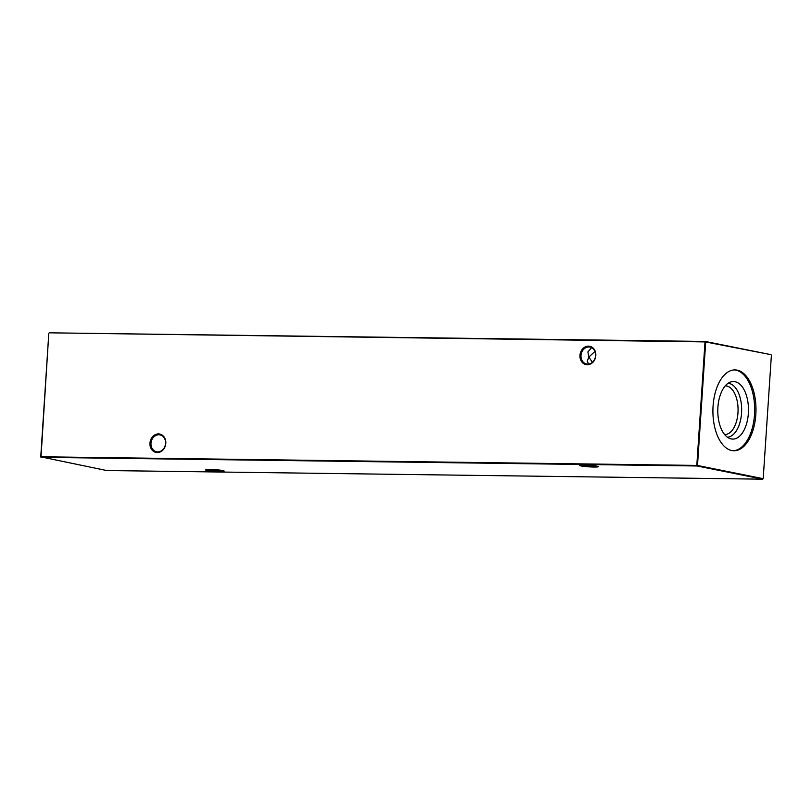 <?xml version="1.0" encoding="UTF-8"?>
<svg xmlns="http://www.w3.org/2000/svg" width="812" height="812" viewBox="0 0 812 812"><rect width="100%" height="100%" fill="white"/><g stroke="black" fill="none" stroke-linecap="round" stroke-linejoin="round"><path stroke-width="1.22" d="M206.877 470.341A9.368 0.792 3.8 0 1 205.487 469.762A9.368 0.792 3.8 0 1 212.632 469.539A9.368 0.792 3.8 0 1 222.721 470.554A9.368 0.792 3.8 0 1 224.112 471.001A9.368 0.792 3.8 0 1 217.728 471.396A9.368 0.792 3.8 0 1 206.877 470.341M207.06 469.498A8.617 0.721 -176.2 0 0 207.557 469.61A8.617 0.721 -176.2 0 0 215.322 470.463A8.617 0.721 -176.2 0 0 222.589 470.524M581.006 465.946A9.368 0.792 3.8 0 1 579.626 465.367A9.368 0.792 3.8 0 1 586.761 465.144A9.368 0.792 3.8 0 1 596.861 466.159A9.368 0.792 3.8 0 1 598.251 466.606A9.368 0.792 3.8 0 1 591.867 466.991A9.368 0.792 3.8 0 1 581.006 465.946M581.199 465.103A8.617 0.721 -176.2 0 0 581.697 465.215A8.617 0.721 -176.2 0 0 589.451 466.058A8.617 0.721 -176.2 0 0 596.729 466.129M157.711 451.888A8.617 7.257 -78.6 0 0 165.567 443.413A8.617 7.257 -78.6 0 0 159.974 434.877A8.617 7.257 -78.6 0 0 158.847 434.755A8.617 7.257 -78.6 0 0 150.991 443.22A8.617 7.257 -78.6 0 0 156.584 451.766A8.617 7.257 -78.6 0 0 157.711 451.888M165.81 443.342A9.368 7.887 101.4 0 1 157.264 452.548A9.368 7.887 101.4 0 1 149.956 443.139A9.368 7.887 101.4 0 1 158.502 433.923A9.368 7.887 101.4 0 1 165.81 443.342M587.715 364.091A8.617 7.257 -78.6 0 0 595.582 355.626A8.617 7.257 -78.6 0 0 589.989 347.079A8.617 7.257 -78.6 0 0 588.852 346.968A8.617 7.257 -78.6 0 0 580.996 355.433A8.617 7.257 -78.6 0 0 586.589 363.979A8.617 7.257 -78.6 0 0 587.715 364.091M595.815 355.554A9.368 7.887 101.4 0 1 587.269 364.761A9.368 7.887 101.4 0 1 579.961 355.341A9.368 7.887 101.4 0 1 588.507 346.135A9.368 7.887 101.4 0 1 595.815 355.554M591.603 347.658L587.878 351.961L588.883 357.016L587.269 361.127L588.507 364.06M725.268 385.862A24.34 12.972 -89.2 0 1 725.42 385.862A24.34 12.972 -89.2 0 1 726.71 386.004A24.34 12.972 -89.2 0 1 738.037 411.593A24.34 12.972 -89.2 0 1 724.781 434.552A24.34 12.972 -89.2 0 1 724.619 434.542M728.07 383.315A26.938 14.352 -89.2 0 1 729.074 383.447A26.938 14.352 -89.2 0 1 741.63 411.379A26.938 14.352 -89.2 0 1 727.359 437.171M731.236 438.937A28.796 15.347 -89.2 0 1 730.171 438.653A28.796 15.347 -89.2 0 1 717.798 410.111A28.796 15.347 -89.2 0 1 730.922 381.904A28.796 15.347 -89.2 0 1 735.033 381.691A28.796 15.347 -89.2 0 1 748.359 413.369A28.796 15.347 -89.2 0 1 731.236 438.937M734.322 369.917A40.427 21.538 -89.2 0 1 735.804 370.12A40.427 21.538 -89.2 0 1 754.642 411.988A40.427 21.538 -89.2 0 1 733.256 450.721M737.123 370.14A40.427 21.538 90.8 0 0 734.982 369.907A40.427 21.538 90.8 0 0 712.966 408.04A40.427 21.538 90.8 0 0 731.785 450.528A40.427 21.538 90.8 0 0 733.916 450.751A40.427 21.538 90.8 0 0 755.931 412.628A40.427 21.538 90.8 0 0 737.123 370.14M40.6 456.821L106.687 470.534L762.742 479.181L697.041 465.976L40.986 457.329L48.801 333.316L40.762 456.77L696.808 465.418L705.009 341.913L49.258 332.818L705.313 341.466L771.014 354.671L705.699 341.974L697.498 465.479L763.199 478.684L771.4 355.179M592.344 362.325L588.883 357.016L594.942 351.454M705.313 341.466L705.009 341.913L705.699 341.974L705.313 341.466M696.808 465.418L697.041 465.976L697.498 465.479L696.808 465.418"/></g></svg>
